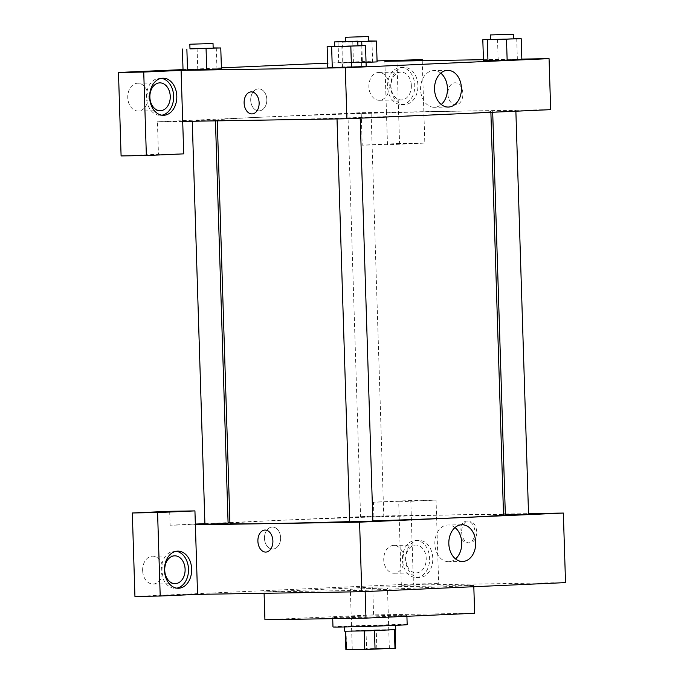 <?xml version="1.0" encoding="UTF-8"?>
<svg xmlns="http://www.w3.org/2000/svg" width="684" height="684" viewBox="0 0 684 684"><rect width="100%" height="100%" fill="white"/><g stroke="black" fill="none" stroke-linecap="round" stroke-linejoin="round"><path stroke-width="0.51" stroke-dasharray="3.42 2.56" d="M382.493 588.086L350.362 589.275L382.493 588.086M384.391 648.364L352.26 649.552L384.391 648.364M346.634 649.646L376.824 648.432L376.243 629.887L346.044 631.093L346.634 649.646L345.89 649.749M376.824 648.432L395.72 648.184M365.974 630.203L366.556 648.748M376.243 629.887L394.771 629.588L395.352 648.133M394.771 629.588L345.676 631.255M344.719 631.221L395.728 629.622M352.705 626.065L344.574 626.587L370.087 626.151L395.583 624.979L352.705 626.065M407.177 624.62A37.116 0.53 -1.8 0 0 397.242 624.569A37.116 0.53 -1.8 0 0 356.501 625.715A37.116 0.53 -1.8 0 0 332.98 626.946M396.951 615.292A37.116 0.53 -1.8 0 0 356.202 616.446A37.116 0.53 -1.8 0 0 332.689 617.678A37.116 0.53 -1.8 0 0 369.805 617.036A37.116 0.53 -1.8 0 0 406.886 615.344A37.116 0.53 -1.8 0 0 396.951 615.292M474.645 613.266L373.592 614.89L264.922 619.747M473.773 585.453L372.72 587.069L264.05 591.934L365.102 590.309L473.773 585.453L473.815 586.71M365.102 590.309L365.145 591.566M134.936 596.431L413.41 583.991L438.675 583.58L401.32 585.256L565.523 582.614M176.207 551.287A18.562 13.595 89.1 0 0 174.625 551.184A18.562 13.595 89.1 0 0 161.33 569.96A18.562 13.595 89.1 0 0 175.224 588.3A18.562 13.595 89.1 0 0 175.506 588.291A18.562 13.595 89.1 0 0 176.797 588.146M142.631 570.55A13.919 10.2 -90.9 0 1 152.592 556.178A13.919 10.2 -90.9 0 1 163.014 569.934A13.919 10.2 -90.9 0 1 153.036 584.016A13.919 10.2 -90.9 0 1 142.631 570.55M195.376 524.808L170.111 525.209L169.675 511.299M419.779 577.467A18.562 13.595 -90.9 0 1 419.489 577.476A18.562 13.595 -90.9 0 1 405.603 559.136A18.562 13.595 -90.9 0 1 418.899 540.36A18.562 13.595 -90.9 0 1 432.784 558.503A18.562 13.595 -90.9 0 1 419.779 577.467M401.32 585.256L398.695 501.791L436.05 500.124L438.675 583.58M416.616 577.51A18.562 13.595 89.1 0 0 429.629 558.554A18.562 13.595 89.1 0 0 415.735 540.411A18.562 13.595 89.1 0 0 402.44 559.187A18.562 13.595 89.1 0 0 416.334 577.518A18.562 13.595 89.1 0 0 416.616 577.51M405.851 559.418A13.919 10.2 -90.9 0 1 415.812 545.045A13.919 10.2 -90.9 0 1 426.226 558.512A13.919 10.2 -90.9 0 1 416.257 572.884A13.919 10.2 -90.9 0 1 405.851 559.418M404.116 558.862A13.919 10.2 -90.9 0 1 394.155 573.235A13.919 10.2 -90.9 0 1 383.733 559.486A13.919 10.2 -90.9 0 1 393.71 545.404A13.919 10.2 -90.9 0 1 404.116 558.862M436.05 500.124L410.785 500.526L413.41 583.991M398.695 501.791L373.43 502.193L410.785 500.526M229.892 522.542L373.866 516.104L373.43 502.193M373.866 516.104L503.501 514.026M264.05 591.934L264.092 593.293M372.72 587.069L373.592 614.89M265.888 552.082L265.888 552.082A11.021 7.498 -92.6 0 0 272.899 540.959A11.021 7.498 -92.6 0 0 264.905 530.066L264.905 530.066M455.022 527.552A18.348 13.441 89.1 0 0 447.994 524.987A18.348 13.441 89.1 0 0 447.712 524.996A18.348 13.441 89.1 0 0 434.853 543.746A18.348 13.441 89.1 0 0 448.584 561.692A18.348 13.441 89.1 0 0 455.527 558.905M280.602 537.684A11.021 8.071 89.1 0 0 272.36 527.031A11.021 8.071 89.1 0 0 264.469 538.171A11.021 8.071 89.1 0 0 272.711 549.064A11.021 8.071 89.1 0 0 280.602 537.684A11.021 8.071 -90.9 0 1 272.711 549.064A11.021 8.071 -90.9 0 1 264.469 538.171A11.021 8.071 -90.9 0 1 272.36 527.031A11.021 8.071 -90.9 0 1 280.602 537.684M170.111 525.209L195.35 524.081M204.901 523.653L228.08 522.619M461.649 532.092A11.021 7.498 -92.6 0 0 469.643 542.976A11.021 7.498 -92.6 0 0 476.645 531.639A11.021 7.498 -92.6 0 0 468.66 520.96A11.021 7.498 -92.6 0 0 461.649 532.092M505.322 513.992L528.518 513.624M459.939 532.169A11.021 7.498 87.4 0 1 466.95 521.037A11.021 7.498 87.4 0 1 474.927 531.707A11.021 7.498 87.4 0 1 467.933 543.053A11.021 7.498 87.4 0 1 459.939 532.169M505.348 514.855L528.535 514.129M364.29 516.95L383.775 516.454L364.29 516.95M349.678 521.815L372.865 521.088M204.918 524.141L228.105 523.414M229.927 523.431A136.868 1.949 178.2 0 1 273.566 520.635A136.868 1.949 178.2 0 1 421.335 515.633A136.868 1.949 178.2 0 1 503.527 514.838M372.857 520.892A136.868 1.949 178.2 0 1 349.669 521.61M260.886 117.229A136.868 1.949 -1.8 0 0 217.247 120.025A136.868 1.949 -1.8 0 0 354.107 117.682A136.868 1.949 -1.8 0 0 490.847 111.432A136.868 1.949 -1.8 0 0 454.227 111.253A136.868 1.949 -1.8 0 0 260.886 117.229M496.37 111.218L515.856 110.722L496.37 111.218M195.94 120.495L215.426 120.008L195.94 120.495M351.61 113.544L371.096 113.048L351.61 113.544M340.692 118.17L360.186 117.682L340.692 118.17M384.853 61.286L386.451 112.296L361.195 112.698L157.431 121.803L158.449 154.259L121.094 155.935M422.242 60.688L424.832 143.084L387.477 144.751L386.451 112.296L550.663 109.654M182.696 121.401L157.431 121.803M266.828 99.505A11.021 8.071 89.1 0 0 258.586 88.852A11.021 8.071 89.1 0 0 250.695 99.992A11.021 8.071 89.1 0 0 258.945 110.885A11.021 8.071 89.1 0 0 266.828 99.505A11.021 8.071 -90.9 0 1 258.945 110.885A11.021 8.071 -90.9 0 1 250.695 99.992A11.021 8.071 -90.9 0 1 258.586 88.852A11.021 8.071 -90.9 0 1 266.837 99.505M148.137 96.683A13.919 10.2 89.1 0 0 137.732 83.217A13.919 10.2 89.1 0 0 127.754 97.299A13.919 10.2 89.1 0 0 138.177 111.056A13.919 10.2 89.1 0 0 148.137 96.683M389.256 85.91A13.919 10.2 89.1 0 0 378.842 72.444A13.919 10.2 89.1 0 0 368.873 86.526A13.919 10.2 89.1 0 0 379.287 100.283A13.919 10.2 89.1 0 0 389.256 85.91M377.064 60.91L327.653 63.125M221.394 67.87L183.03 69.588M424.832 143.084L399.567 143.486L396.942 60.021M399.567 143.486L362.212 145.153L361.195 112.698M161.338 78.327A18.562 13.595 89.1 0 0 159.757 78.224A18.562 13.595 89.1 0 0 146.462 97A18.562 13.595 89.1 0 0 160.355 115.34A18.562 13.595 89.1 0 0 160.637 115.331A18.562 13.595 89.1 0 0 161.937 115.186M411.358 85.551A13.919 10.2 -90.9 0 1 401.397 99.924A13.919 10.2 -90.9 0 1 390.974 86.167A13.919 10.2 -90.9 0 1 400.952 72.094A13.919 10.2 -90.9 0 1 411.358 85.551M401.756 104.558A18.562 13.595 89.1 0 0 414.761 85.594A18.562 13.595 89.1 0 0 400.875 67.451A18.562 13.595 89.1 0 0 387.58 86.227A18.562 13.595 89.1 0 0 401.474 104.566A18.562 13.595 89.1 0 0 401.756 104.558M404.911 104.507A18.562 13.595 -90.9 0 1 404.629 104.515A18.562 13.595 -90.9 0 1 390.735 86.175A18.562 13.595 -90.9 0 1 404.03 67.4A18.562 13.595 -90.9 0 1 417.915 85.543A18.562 13.595 -90.9 0 1 404.911 104.507M387.477 144.751L362.212 145.153M183.714 153.857L158.449 154.259M187.527 70.025L183.064 69.888L197.744 69.229L221.402 68.845M332.279 67.699L327.816 67.554L342.496 66.904L366.154 66.519M487.957 60.739L483.494 60.602M483.468 60.602L521.832 59.568L483.468 60.602M361.853 45.537L362.392 62.543L366.051 62.381L338.708 62.928L377.072 61.893M357.8 41.784L342.539 42.203L343.197 63.065L338.734 62.928M483.434 59.705L521.841 59.089M440.744 73.137A18.348 13.441 89.1 0 0 433.716 70.58A18.348 13.441 89.1 0 0 420.583 89.527A18.348 13.441 89.1 0 0 434.306 107.277A18.348 13.441 89.1 0 0 441.248 104.498M447.883 93.913A11.021 7.498 -92.6 0 0 455.869 104.797A11.021 7.498 -92.6 0 0 462.871 93.451A11.021 7.498 -92.6 0 0 454.886 82.781A11.021 7.498 -92.6 0 0 447.883 93.913A11.021 7.498 87.4 0 1 454.886 82.781A11.021 7.498 87.4 0 1 462.871 93.451A11.021 7.498 87.4 0 1 455.869 104.797A11.021 7.498 87.4 0 1 447.875 93.913M252.114 113.903L252.114 113.903A11.021 7.498 -92.6 0 0 259.125 102.78A11.021 7.498 -92.6 0 0 251.131 91.887L251.131 91.887M490.402 39.398L513.59 38.646M513.599 38.851L490.411 39.578M497.516 39.082L498.166 59.944M516.711 38.56L517.361 59.422M334.733 46.35L357.92 45.597M357.929 45.811L334.741 46.538M327.79 67.562L366.179 66.519M341.846 46.033L342.496 66.904M361.041 45.52L361.691 66.382M342.539 42.203L368.83 40.972M368.838 41.177L357.792 41.69M338.05 42.066L338.708 62.928L377.098 61.893M352.756 41.408L353.414 62.27M371.951 40.886L372.609 61.748M362.392 62.543L343.197 63.065M189.972 48.684L213.16 47.931M213.169 48.136L189.981 48.863M183.038 69.888L221.428 68.845M197.086 48.359L197.744 69.229M216.281 47.846L216.939 68.708M389.358 648.389L387.46 588.103M352.26 649.552L350.362 589.275M332.689 617.678L332.715 618.661M406.886 615.344L406.912 616.293M177.78 551.133L174.625 551.184M178.379 588.249L175.224 588.3M153.036 584.016L175.147 583.657M152.592 556.178L174.694 555.827M418.899 540.36L415.735 540.411M419.489 577.476L416.334 577.518M394.155 573.235L416.257 572.884M393.71 545.404L415.812 545.045M461.965 524.765L447.994 524.987M462.555 561.47L448.584 561.692M468.66 520.96L466.95 521.037M469.643 542.976L467.933 543.053M217.247 120.025L217.273 120.846M490.847 111.432L490.881 112.321M515.873 111.21L515.856 110.722M492.694 112.244L492.668 111.449M192.238 120.735L192.255 121.248M215.426 120.008L215.451 120.871M347.908 113.775L360.588 517.189M371.096 113.048L383.775 516.454M336.998 118.409L337.015 118.922M360.186 117.682L360.203 118.17M138.177 111.056L160.278 110.697M137.732 83.217L159.834 82.867M162.92 78.173L159.757 78.224M163.51 115.288L160.355 115.34M379.287 100.283L401.397 99.924M378.842 72.444L400.952 72.094M404.03 67.4L400.875 67.451M404.629 104.515L401.474 104.566M447.687 70.358L433.716 70.58M448.276 107.055L434.306 107.277M345.634 41.391L345.651 41.904"/><path stroke-width="1.03" d="M394.394 629.776L394.976 648.295L364.786 649.501L345.89 649.749L345.317 631.281M394.976 648.295L395.72 648.184L395.138 629.716M395.591 625.364L395.728 629.622L370.232 630.785L344.719 631.221L344.582 626.971M374.473 630.648L375.054 649.184M345.676 631.289L346.258 649.8M364.204 630.964L364.786 649.501M332.715 618.661L332.98 626.946A37.116 0.53 -1.8 0 0 370.095 626.313A37.116 0.53 -1.8 0 0 407.177 624.62L406.912 616.293M264.092 593.293L264.922 619.747L365.974 618.122L474.645 613.266L473.815 586.71M365.145 591.566L365.974 618.122M528.518 513.624L563.342 513.06L565.523 582.614L361.768 591.72L197.556 594.362L194.931 510.897L157.577 512.564L160.201 596.029L197.556 594.362M160.201 596.029L134.936 596.431L132.32 512.974L157.577 512.564M178.661 588.24A18.562 13.595 -90.9 0 1 178.379 588.249A18.562 13.595 -90.9 0 1 164.485 569.909A18.562 13.595 -90.9 0 1 177.78 551.133A18.562 13.595 -90.9 0 1 191.665 569.276A18.562 13.595 -90.9 0 1 178.661 588.24M176.797 588.146A18.562 13.595 89.1 0 0 188.51 569.524A18.562 13.595 89.1 0 0 176.207 551.287M164.733 570.199A13.919 10.2 -90.9 0 1 174.694 555.827A13.919 10.2 -90.9 0 1 185.116 569.575A13.919 10.2 -90.9 0 1 175.147 583.657A13.919 10.2 -90.9 0 1 164.733 570.199M194.931 510.897L169.675 511.299L132.32 512.974M272.89 540.959A11.021 7.498 87.4 0 1 265.888 552.082A11.021 7.498 87.4 0 1 257.902 541.412A11.021 7.498 87.4 0 1 264.905 530.066A11.021 7.498 87.4 0 1 272.89 540.959M563.342 513.06L359.579 522.166L361.768 591.72M359.579 522.166L195.376 524.808M264.905 530.066A11.021 7.498 -92.6 0 0 257.902 541.412A11.021 7.498 -92.6 0 0 265.888 552.082M461.683 524.773A18.348 13.441 -90.9 0 1 461.965 524.765A18.348 13.441 -90.9 0 1 475.705 542.899A18.348 13.441 -90.9 0 1 462.555 561.47A18.348 13.441 -90.9 0 1 448.824 543.524A18.348 13.441 -90.9 0 1 461.683 524.773M455.527 558.905A18.348 13.441 89.1 0 0 455.022 527.552M195.35 524.081L204.901 523.653M228.08 522.619L229.892 522.542M503.501 514.026L505.322 513.992M515.873 111.21L528.535 514.129L525.141 514.351L505.348 514.855L492.694 112.244M360.203 118.17L372.865 521.088L361.272 521.618L349.678 521.815L337.015 118.922M215.451 120.871L228.105 523.414L208.321 524.149L204.918 524.141L192.255 121.248M490.881 112.321L503.527 514.838A136.868 1.949 178.2 0 1 372.857 520.892M349.669 521.61A136.868 1.949 178.2 0 1 229.927 523.431L217.273 120.846M521.841 59.089L549.064 58.644L550.663 109.654L346.908 118.76L182.696 121.401L183.714 153.857L146.359 155.524L143.734 72.059L181.089 70.392L182.696 121.401M146.359 155.524L121.094 155.935L118.477 72.47L183.03 69.588M422.242 60.688L422.208 59.619L377.064 60.91M327.653 63.125L221.394 67.87M170.248 96.324A13.919 10.2 -90.9 0 1 160.278 110.697A13.919 10.2 -90.9 0 1 149.873 97.239A13.919 10.2 -90.9 0 1 159.834 82.867A13.919 10.2 -90.9 0 1 170.248 96.324M161.937 115.186A18.562 13.595 89.1 0 0 173.65 96.564A18.562 13.595 89.1 0 0 161.338 78.327M163.801 115.28A18.562 13.595 -90.9 0 1 163.51 115.288A18.562 13.595 -90.9 0 1 149.625 96.948A18.562 13.595 -90.9 0 1 162.92 78.173A18.562 13.595 -90.9 0 1 176.805 96.316A18.562 13.595 -90.9 0 1 163.801 115.28M422.208 59.619L384.853 61.286L483.434 59.705M143.734 72.059L118.477 72.47M213.16 47.931L220.77 47.983L221.428 68.845L187.519 70.025M357.92 45.597L365.53 45.657L366.179 66.519L351.473 67.177L327.79 67.562L327.14 46.692L334.733 46.35M513.59 38.646L521.199 38.697L521.858 59.559L507.152 60.218L483.468 60.602L482.81 39.732L490.402 39.398M377.098 61.893L366.051 62.381L377.098 61.893L376.439 41.023L357.8 41.784M549.064 58.644L345.3 67.75L181.089 70.392M434.545 89.305A18.348 13.441 -90.9 0 1 447.687 70.358A18.348 13.441 -90.9 0 1 461.426 88.484A18.348 13.441 -90.9 0 1 448.276 107.055A18.348 13.441 -90.9 0 1 434.545 89.305M345.3 67.75L346.908 118.76M441.248 104.498A18.348 13.441 89.1 0 0 440.744 73.137M259.125 102.78A11.021 7.498 87.4 0 1 252.114 113.903A11.021 7.498 87.4 0 1 244.128 103.233A11.021 7.498 87.4 0 1 251.131 91.887A11.021 7.498 87.4 0 1 259.125 102.78M251.131 91.887A11.021 7.498 -92.6 0 0 244.137 103.233A11.021 7.498 -92.6 0 0 252.114 113.903M521.199 38.697L482.81 39.732M490.266 34.944L490.411 39.578L502.005 39.381L513.599 38.851L513.453 34.217L490.266 34.944L513.453 34.217M487.299 39.877L487.957 60.739L521.858 59.559M506.493 39.356L507.152 60.218M365.53 45.657L327.14 46.692M334.596 41.904L334.741 46.538L346.335 46.341L357.929 45.811L357.783 41.168L334.596 41.904L357.783 41.168M331.629 46.828L332.279 67.699L366.179 66.519M350.824 46.315L351.473 67.177M368.83 40.972L376.439 41.023M357.792 41.69L368.838 41.177L368.693 36.543L345.506 37.269L368.693 36.543M361.733 41.681L361.853 45.537M220.77 47.983L189.972 48.684M189.836 44.229L189.981 48.863L201.583 48.667L213.169 48.136L213.023 43.502L189.836 44.229L213.023 43.502M186.869 49.154L187.527 70.025L183.038 69.888L182.38 49.017M221.428 68.845L187.527 70.025M206.064 48.641L206.722 69.503M345.506 37.269L345.634 41.391"/></g></svg>
